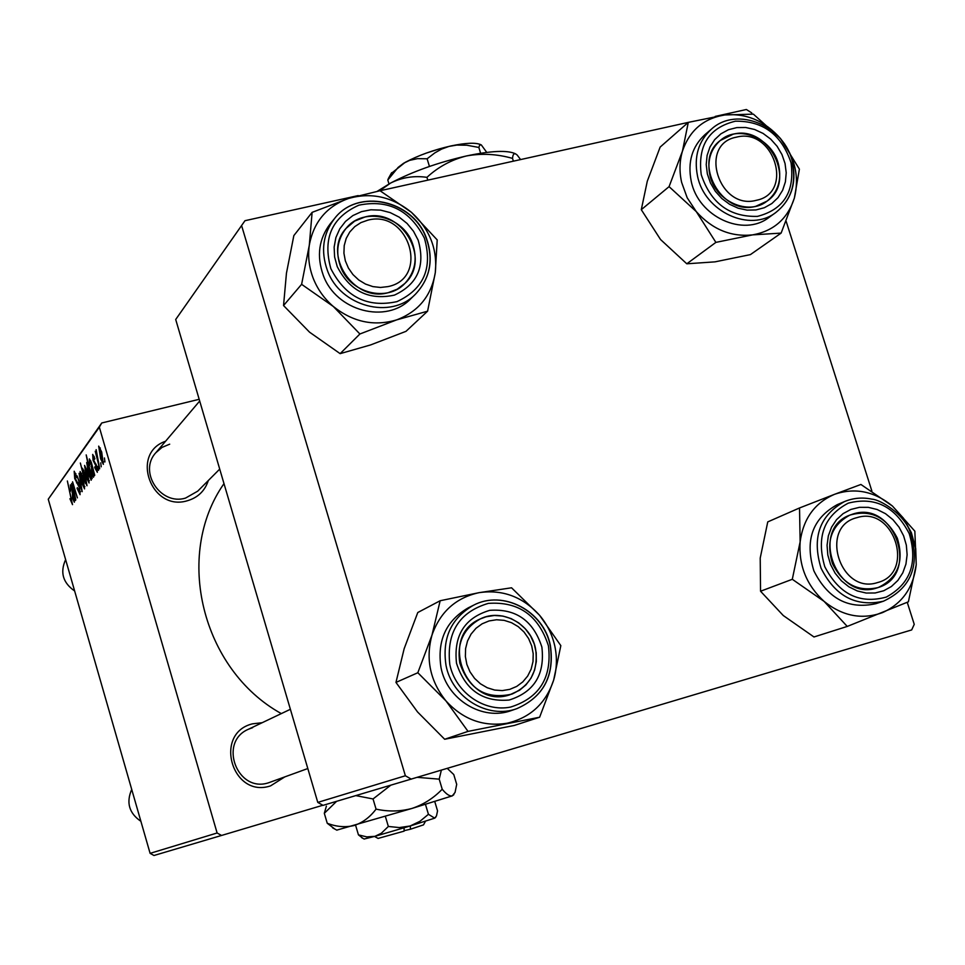 <?xml version="1.0" encoding="UTF-8"?>
<svg xmlns="http://www.w3.org/2000/svg" width="965" height="965" viewBox="0 0 965 965"><rect width="100%" height="100%" fill="white"/><g stroke="black" fill="none" stroke-linecap="round" stroke-linejoin="round"><path stroke-width="1.45" d="M284.723 776.946L270.574 785.872C232.107 798.815 213.072 733.364 252.42 723.847L262.191 722.701M252.649 727.658L248.451 729.238C217.873 742.073 237.354 793.507 268.765 782.712L307.811 768.538M208.331 480.522C204.857 490.968 197.801 497.735 187.138 500.811C151.119 511.715 130.046 453.333 165.558 441.258M169.695 444.177L162.072 447.374L155.835 452.73C138.152 471.535 160.54 505.817 185.485 498.109L197.728 491.149L219.718 469.099M281.322 713.605C201.769 669.626 173.893 555.032 223.989 483.622M99.335 427.181L48.25 499.219L101.759 422.972L99.335 427.181L217.113 832.988L221.54 835.461L322.829 805.256M221.54 835.461L153.966 855.497L150.106 853.35L217.113 832.988M97.332 472.307L94.667 467.518L94.968 466.71L96.645 470.257L96.5 466.915L93.086 460.45L92.688 454.406L94.872 458.496L94.57 459.316L93.207 456.614L93.364 459.557L96.838 466.216L97.332 472.307M94.739 475.275L94.341 475.793L93.702 473.767L93.521 477.229L91.554 473.224L91.506 465.106L89.902 461.101L89.648 465.516L89.383 458.918L91.313 462.307L94.739 475.275M87.429 471.137L89.082 482.995L86.428 477.482L84.57 465.407L87.429 471.137M72.52 504.647L69.926 498.724L71.808 502.077L67.369 480.992L72.52 504.647M85.439 483.32L80.348 463.019L82.399 471.173L82.52 468.254L85.041 474.02L87.007 485.769L85.801 483.224M79.07 473.308L82.182 491.655L77.152 475.926L81.723 488.809L79.07 473.308M79.504 486.553L80.083 494.683L77.079 488.399L77.357 487.663L79.432 492.005L79.202 487.241L74.739 478.592L74.184 471.246L76.971 476.975L76.693 477.687L74.848 473.924L75.053 477.977L79.504 486.553M104.449 457.953L104.932 461.97L104.449 457.953M48.25 499.219L150.106 853.35M82.918 477.193L84.558 488.893L81.953 483.429L80.095 471.511L82.918 477.193M75.439 500.449L74.474 498.989L74.341 502.234L72.508 498.386L72.375 490.751L70.867 486.927L70.686 491.064L70.373 484.852L72.182 488.121L75.439 500.449M74.184 491.897L75.777 500.015L71.591 483.525L72.64 485.817L72.592 481.8L77.393 497.892L73.026 483.972L74.184 491.897M92.194 478.592L91.205 476.698L91.229 480.208L88.671 474.31L86.693 462.512L88.08 464.455L86.187 454.901L92.194 478.592M101.699 452.018L103.364 464.37L100.589 458.701L98.695 446.132L101.699 452.018M100.746 462.826L101.216 466.807L100.746 462.826M98.321 461.246L99.684 468.809L95.245 451.258L96.56 454.358L96.138 449.654L98.321 461.246M98.08 466.336L98.563 470.293L98.08 466.336M101.759 422.972L199.188 399.305M715.21 116.415L746.367 109.503L751.699 112.869L752.073 114.027M786.161 221.323L871.853 490.968M907.245 602.317L914.241 624.343L911.672 629.94L323.022 805.365L317.774 802.398L405.372 775.764L411.319 779.165M175.702 319.487L244.989 220.696L175.702 319.487L317.774 802.398M241.805 226.268L405.372 775.764M244.989 220.696L358.22 195.581M283.541 305.543L286.448 273.216L293.843 235.593L312.117 212.36L309.295 245.279L301.611 284.325L283.541 305.543L309.536 332.165L340.138 353.648L370.644 344.915L405.988 331.345L427.592 311.188L435.299 272.625L437.205 239.911L411.44 212.324L380.029 190.744L688.286 122.386L682.424 151.228L669.071 186.643L696.26 211.588L687.189 197.777L681.64 182.397C679.239 171.613 679.493 161.215 682.424 151.228C689.493 130.492 703.63 118.406 724.812 114.956L688.298 122.374L660.156 147.078L647.286 181.239L641.291 209.682L669.071 186.643M80.553 491.631L79.576 491.873M78.008 482.524L76.537 482.886M80.674 473.574L82.242 482.705L84.039 486.794L82.544 477.675L80.674 473.574M81.615 473.332L80.843 473.526M84.872 486.541L84.1 486.734M83.666 476.191L86.319 483.803L84.691 474.551L82.894 470.546L83.666 476.191M83.834 470.317L83.05 470.51M73.967 500.027L72.894 492.813L72.845 497.928L73.895 500.075L74.558 499.87M85.149 467.494L86.729 476.734L88.551 480.872L87.055 471.632L85.149 467.494M89.419 480.618L88.623 480.811M87.32 464.551L88.913 473.32L90.794 477.952L89.009 468.218L87.32 464.551M91.313 475.13L90.686 475.287M93.135 474.889L92.037 467.277L91.928 472.717L93.05 474.961L93.786 474.732M97.586 469.967L96.741 470.172M94.184 456.433L93.364 456.638M99.298 448.291L100.903 457.905L102.821 462.175L101.289 452.549L99.298 448.291M100.348 448.037L99.504 448.243M103.737 461.897L102.893 462.102M301.611 284.325L333.323 306.484C324.312 298.728 317.642 289.391 313.287 278.475C309.065 267.522 307.726 256.461 309.295 245.279C313.613 221.878 326.773 206.245 348.775 198.392L312.117 212.36M337.243 266.63L334.602 256.955L334.143 247.1L335.88 237.583L339.74 228.874L345.506 221.419L352.876 215.569L361.489 211.637L370.91 209.791L380.644 210.129L390.234 212.626L399.196 217.149L407.085 223.47L413.515 231.274L418.171 240.176C425.565 266.026 417.64 284.337 394.408 295.121C368.907 300.585 349.861 291.092 337.243 266.63M412.344 243.084C402.658 215.641 363.057 206.679 346.097 228.367C337.328 239.537 335.47 252.263 340.536 266.557C349.909 293.046 387.242 302.648 404.926 283.396C415.276 271.985 417.749 258.548 412.344 243.084M426.301 237.848C412.863 199.888 357.822 187.873 334.602 218.476L330.416 223.566C318.812 238.753 316.423 255.978 323.251 275.218C335.989 311.176 386.458 324.433 410.813 298.716L415.517 294.132C391.03 320.006 340.235 306.641 327.4 270.453C320.537 251.081 322.937 233.747 334.602 218.476C357.641 188.103 412.453 200.02 426.072 237.788M340.138 353.648L359.909 333.987L396.651 319.885L427.592 311.188M380.029 190.744L348.775 198.392C371.32 192.132 392.212 196.776 411.44 212.324C429.678 229.019 437.628 249.127 435.299 272.625C431.367 295.845 418.484 311.599 396.651 319.885C374.106 326.592 352.997 322.117 333.323 306.484L359.909 333.987M707.345 173.893L706.211 164.557L707.104 155.437L709.963 147.006L714.643 139.672L720.915 133.821L728.442 129.72L736.85 127.585L745.728 127.501L754.606 129.491L763.074 133.423L770.685 139.105L777.09 146.27L781.964 154.545L785.052 163.531L786.222 172.783L785.401 181.842L782.639 190.25L778.043 197.608L771.855 203.531L764.376 207.716L755.969 209.948L747.067 210.117L738.116 208.187L729.564 204.278L721.856 198.561L715.367 191.347L710.457 182.976L707.345 173.893M778.779 165.63C773.532 138.864 738.695 123.809 720.216 140.54C710.542 149.286 707.08 160.709 709.818 174.834C714.92 201.01 748.357 216.232 767.054 201.118C777.778 192.361 781.686 180.539 778.779 165.63M691.205 181.118C698.117 216.751 743.508 237.607 769.153 217.306L775.908 212.433C750.131 232.83 704.474 211.83 697.502 175.98C693.763 156.74 698.419 141.119 711.458 129.117L705.101 134.521C692.122 146.463 687.49 161.999 691.205 181.118M686.803 263.795L715.885 242.384L752.603 234.881L781.119 233.108L750.408 254.615L715.017 261.853L686.803 263.795L660.53 239.513L641.291 209.682M781.119 233.108L794.376 198.054C787.693 218.753 773.761 231.033 752.603 234.881C730.988 237.149 712.218 229.381 696.26 211.588L715.885 242.384M753.388 114.135L724.812 114.956C746.295 113.062 764.835 120.902 780.432 138.477L753.388 114.135M799.394 169.128L780.432 138.477C794.967 156.945 799.611 176.812 794.376 198.054L799.394 169.128M539.628 717.224L514.297 725.451L444.672 739.262L417.531 711.941L395.964 682.412L404.166 648.673L417.773 612.522L440.161 600.737L431.97 635.175L417.833 672.738L445.963 700.916L468.037 731.386L539.628 717.224L553.669 680.06L560.834 645.633L539.544 615.248C547.131 624.259 552.221 634.524 554.803 646.055C557.263 657.611 556.889 668.938 553.669 680.06C545.961 703.28 530.473 717.671 507.228 723.207C483.513 727.007 463.091 719.576 445.963 700.916C430.113 681.061 425.444 659.143 431.97 635.175C440.137 611.894 455.854 597.721 479.123 592.655L440.161 600.737M541.872 647.069C545.08 674.487 534.164 692.146 509.11 700.047C482.657 702.206 465.118 689.927 456.505 663.22C453.514 635.525 464.587 617.889 489.762 610.338C516.01 608.469 533.368 620.712 541.872 647.069M459.786 662.967C468.845 689.408 486.227 699.782 511.933 694.1C530.762 685.403 538.627 670.241 535.527 648.625C530.822 623.679 501.716 607.95 480.256 618.951C463.634 628.287 456.807 642.955 459.786 662.967M550.243 645.694C554.537 675.862 543.44 696.839 516.951 708.612C543.536 696.79 554.682 675.79 550.4 645.609C543.85 610.942 503.067 589.41 473.405 605.284L468.242 607.854C446.047 620.748 436.976 640.663 441.005 667.611C447.012 699.734 482.753 721.337 511.486 710.493L516.951 708.612C488.049 719.516 452.078 697.767 446.023 665.428C441.958 638.299 451.077 618.263 473.405 605.284C502.934 589.47 543.597 610.978 550.207 645.561M539.544 615.248L511.559 587.794L479.123 592.655C502.669 589.289 522.813 596.816 539.544 615.248M444.672 739.262L468.037 731.386M395.964 682.412L417.833 672.738M847.246 626.43L813.977 636.972L783.266 615.525L760.553 591.231L760.215 558.072L767.754 521.896L799.527 507.964L800.142 541.799L792.301 579.29L824.122 601.4L847.246 626.43L908.391 601.81L916.231 564.778L914.844 531.172L892.42 506.022L903.397 518.133L911.346 532.62L915.725 548.518L916.231 564.778C913.409 587.818 902.142 603.764 882.456 612.63C862.071 619.952 842.626 616.201 824.122 601.4C806.547 585.26 798.55 565.394 800.142 541.799C803.314 518.579 814.822 502.741 834.665 494.273L799.527 507.964M903.602 535.792L906.34 545.153L907.124 554.766L905.93 564.151L902.794 572.848L897.872 580.423L891.407 586.503L883.711 590.761L875.171 592.98L866.22 593.053L857.294 590.954L848.862 586.804L841.347 580.785L835.147 573.21L830.551 564.477L827.813 555.02L827.065 545.322L828.332 535.877L831.565 527.167L836.583 519.616L843.121 513.621L850.853 509.448L859.393 507.337L868.307 507.349L877.149 509.508L885.496 513.682L892.915 519.665L899.042 527.155L903.602 535.792M832.505 563.681C842.867 584.211 858.102 592.172 878.186 587.54C897.945 578.011 904.326 561.57 897.329 538.229C886.389 516.926 870.551 509.231 849.851 515.117C831.48 525.117 825.702 541.293 832.505 563.681M844.472 501.583L837.198 504.683C812.409 518.47 804.641 540.533 813.881 570.882C827.91 598.77 848.585 609.699 875.906 603.68L883.457 601.195C855.979 607.25 835.183 596.249 821.058 568.18C811.758 537.638 819.562 515.431 844.472 501.583C853.229 497.964 862.384 497.156 871.95 499.17C880.382 499.556 904.724 514.236 910.586 533.042C920.26 565.406 911.213 588.131 883.457 601.195M892.42 506.022L860.913 484.466L834.665 494.273C855.062 487.385 874.314 491.294 892.42 506.022M760.553 591.231L792.301 579.29M367.894 220.141L360.922 222.601L354.782 226.606L349.788 231.962L346.206 238.403L344.216 245.605L343.926 253.204L345.337 260.815L348.401 268.053L352.937 274.555L358.739 279.983L365.506 284.072L372.888 286.605L380.512 287.461L387.99 286.605C430.004 278.378 408.943 209.188 367.894 220.141M388.087 292.721C353.636 302.733 321.852 254.024 346.097 228.367L354.65 221.106L365.168 216.92C401.018 206.98 432.043 258.837 404.926 283.396L397.206 289.211L388.087 292.721M65.62 559.616C59.866 572.341 62.882 582.8 74.643 590.978M131.71 789.406C126.017 802.578 129.069 813.206 140.89 821.299M489.074 620.929L482.114 623.812L476.01 628.263L471.065 634.089L467.53 640.965L465.6 648.577L465.371 656.514L466.855 664.402L469.979 671.821L474.587 678.395L480.437 683.799L487.241 687.743L494.659 690.059L502.295 690.602L509.773 689.36L516.721 686.417L522.789 681.893L527.674 676.055L531.136 669.167L533.006 661.592L533.199 653.691L531.703 645.887L528.591 638.528L524.031 632.015L518.241 626.647L511.498 622.69L504.14 620.35L496.553 619.759L489.074 620.929M509.653 694.848C466.264 709.733 438.062 636.562 480.256 618.951L486.046 616.792L494.394 615.465L502.898 616.08L511.136 618.601L518.724 622.895L525.31 628.77L530.569 635.935L534.26 644.041L536.214 652.726L536.323 661.556L534.586 670.132L531.076 678.021L525.961 684.861L519.472 690.313L509.653 694.848M756.415 200.286C794.593 192.891 773.641 127.151 736.404 137.163C697.912 144.099 718.913 210.72 756.415 200.286M733.062 134.244C768.333 124.401 797.235 181.143 767.054 201.118L755.872 206.269C721.53 216.341 691.833 161.577 720.216 140.54L733.062 134.244M877.571 582.558C915.676 573.114 894.121 505.515 856.992 517.638C818.573 526.613 840.165 595.14 877.571 582.558M853.35 513.911C894.832 500.316 920.2 575.092 878.186 587.54L876.811 587.975C836.414 601.834 809.731 529.423 849.851 515.117L853.35 513.911M404.082 827.825L404.118 831.142L378.099 838.416M435.722 817.331L434.696 818.151L436.482 815.932L437.555 810.889L434.745 801.481M428.436 814.303L419.944 821.312L410.113 826.004L434.696 818.151L428.436 814.303L425.456 804.34M388.352 826.462L381.296 833.278L374.975 836.317L410.113 826.004L399.317 827.572L388.352 826.462L385.361 816.39M364.143 839.019L374.975 836.317L366.857 836.896L358.449 834.882L355.554 825.099M358.449 834.882L362.961 838.368M453.876 794.653L452.283 795.872L412.043 808.417L336.797 830.129M417.399 777.356L439.196 779.153L442.211 789.213C446.288 794.207 449.642 796.427 452.283 795.872L455.058 792.434L456.698 784.34L453.767 774.557L447.314 768.429M439.196 779.153L441.343 770.215M442.211 789.213C433.647 798.115 423.587 804.508 412.043 808.417C400.234 811.565 388.244 811.806 376.06 809.116L373.045 798.96L390.644 785.305M376.06 809.116C370.017 817.174 362.707 822.638 354.143 825.509C345.446 827.584 336.483 826.836 327.244 823.266L324.312 813.302L336.604 801.324M355.844 795.618L373.045 798.96M327.244 823.266L334.795 829.032M326.387 806.137L324.312 813.302M404.118 830.66L410.402 829.237L410.378 825.931M425.456 821.251L423.526 824.858L410.402 829.237M388.69 177.958L387.797 180.021L388.992 183.941M387.797 180.021L398.159 167.391L403.672 163.218L409.618 160.371L417.471 158.658L427.109 158.779L429.449 166.45M427.109 158.779L434.841 152.88L441.62 149.08L448.942 146.427L456.795 145.076L466.795 145.22L478.845 147.44L480.63 153.266M478.845 147.44L479.689 145.052L481.318 144.931L486.746 152.398M377.424 191.191L390.62 183.048C412.598 171.565 437.845 162.542 466.336 155.98C491.161 150.745 507.542 150.021 515.455 153.785M379.655 190.805L390.62 183.048C402.091 177.379 414.202 175.485 426.94 177.343L427.797 180.153M426.94 177.343C438.255 166.897 451.391 159.768 466.336 155.98C481.595 153.158 496.987 153.966 512.524 158.393L513.38 161.179M512.524 158.393C512.885 153.688 514.454 152.579 517.204 155.063L520.593 159.575M391.175 173.519L405.143 162.373C418.46 155.353 433.707 149.877 450.884 145.956C465.914 142.808 475.95 142.41 480.968 144.75M425.927 153.218L440.317 148.598M78.527 483.646L77.429 483.923M73.135 491.812L71.965 492.102M92.326 466.24L91.024 466.565M96.138 464.213L95.161 464.455M426.216 238.15C433.743 259.73 430.185 278.39 415.517 294.132C430.257 278.306 433.876 259.573 426.349 237.945M330.874 268.704C345.47 297.003 367.496 307.98 396.977 301.623C423.804 289.15 432.947 267.981 424.395 238.15C410.089 210.237 388.268 199.236 358.932 205.159C331.815 217.258 322.467 238.439 330.874 268.704M792.386 163.302C796.415 184.026 790.926 200.406 775.908 212.433C791.083 200.262 796.668 183.796 792.651 163.001M701.241 174.713C710.831 203.217 729.576 217.113 757.465 216.377C783.761 209.526 794.943 191.649 791.035 162.735C781.578 134.63 763.025 120.782 735.378 121.204C708.937 127.645 697.562 145.486 701.241 174.713M548.434 645.826C538.627 615.405 518.567 601.255 488.266 603.39C459.171 612.087 446.349 632.461 449.799 664.499C455.552 692.484 484.249 712.484 510.618 707.068C539.556 697.888 552.161 677.478 548.434 645.826M909.211 533.597C895.206 506.504 874.905 496.36 848.307 503.139C823.941 515.949 816.113 537.143 824.798 566.732C839.08 594.187 859.562 604.307 886.268 597.094C910.369 583.934 918.017 562.764 909.211 533.597M79.432 492.005L80.553 491.728M74.848 473.924L75.885 473.658M80.734 473.513L81.603 473.296M84.039 486.794L84.884 486.589M82.954 470.498L83.822 470.281M70.867 486.927L71.712 486.71M73.895 500.075L74.57 499.906M89.902 461.101L90.831 460.872M93.05 474.961L93.786 474.78M96.645 470.257L97.598 470.027M93.207 456.614L94.16 456.373M99.359 448.23L100.324 447.989M102.821 462.175L103.737 461.945M792.615 162.832C785.281 125.933 737.031 105.535 711.458 129.117M199.695 401.018L155.835 452.73M248.451 729.238L290.381 709.287M378.159 838.452L374.504 836.45M336.881 830.177L332.599 827.837M364.227 839.068L361.658 837.668M391.633 172.687L388.292 178.67"/></g></svg>
